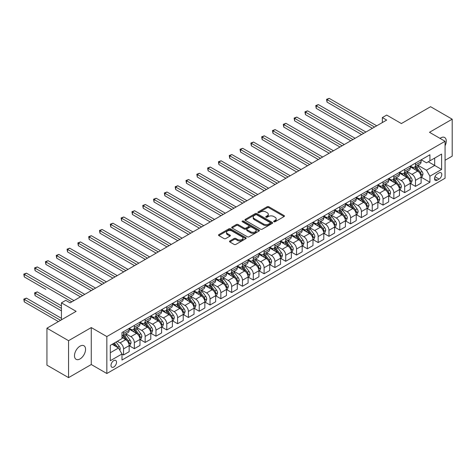 <?xml version="1.0" encoding="UTF-8"?>
<svg xmlns="http://www.w3.org/2000/svg" width="476" height="476" viewBox="0 0 476 476"><rect width="100%" height="100%" fill="white"/><g stroke="black" fill="none" stroke-linecap="round" stroke-linejoin="round"><path stroke-width="0.71" d="M273.902 221.756A0.839 0.488 0 0 0 275.092 221.756L284.113 216.55A1.202 0.696 0 0 0 284.464 216.062A1.202 0.696 0 0 0 284.113 215.569L268.827 206.745A1.202 0.696 0 0 0 267.131 206.745L258.111 211.957A0.839 0.488 0 0 0 257.861 212.296A0.839 0.488 0 0 0 258.111 212.641A0.839 0.488 0 0 0 259.295 212.641L260.467 211.969A3.844 2.219 0 0 1 265.9 211.969L267.173 212.701A3.844 2.219 0 0 1 268.297 214.271A3.844 2.219 0 0 1 267.173 215.836L266.007 216.515A0.839 0.488 0 0 0 265.757 216.854A0.839 0.488 0 0 0 266.007 217.199A0.839 0.488 0 0 0 267.191 217.199L268.363 216.526A3.844 2.219 0 0 1 273.795 216.526L275.068 217.258A3.844 2.219 0 0 1 276.193 218.829A3.844 2.219 0 0 1 275.068 220.4L273.902 221.072A0.839 0.488 0 0 0 273.652 221.417A0.839 0.488 0 0 0 273.902 221.756L273.902 221.072M80.028 358.934A7.83 4.522 120 0 0 85.139 352.032A7.83 4.522 120 0 0 83.943 345.76A7.83 4.522 120 0 0 80.028 346.147A7.83 4.522 120 0 0 74.91 353.049A7.83 4.522 120 0 0 76.112 359.32A7.83 4.522 120 0 0 80.028 358.934M445.066 145.781A7.83 4.522 120 0 0 444.655 137.504A7.83 4.522 120 0 0 440.74 137.891A7.83 4.522 120 0 0 440.008 138.367M113.764 367.026A3.915 2.261 120 0 0 116.317 363.575A3.915 2.261 120 0 0 115.722 360.439A3.915 2.261 120 0 0 113.764 360.63A3.915 2.261 120 0 0 111.206 364.08A3.915 2.261 120 0 0 111.806 367.216A3.915 2.261 120 0 0 113.764 367.026M229.854 240.963A1.202 0.696 0 0 0 229.503 241.451A1.202 0.696 0 0 0 229.854 241.945L234.144 244.42A1.202 0.696 0 0 0 235.84 244.42L245.86 238.637A1.202 0.696 0 0 0 246.211 238.143A1.202 0.696 0 0 0 245.86 237.655L230.574 228.831A1.202 0.696 0 0 0 228.879 228.831L218.859 234.614A1.202 0.696 0 0 0 218.508 235.102A1.202 0.696 0 0 0 218.859 235.596L224.041 238.583A1.202 0.696 0 0 0 225.737 238.583L230.027 236.108A1.202 0.696 0 0 0 230.378 235.62A1.202 0.696 0 0 0 230.027 235.126L227.457 233.645A3.213 1.856 0 0 1 226.516 232.336A3.213 1.856 0 0 1 228.498 230.622A3.213 1.856 0 0 1 231.996 231.021L242.058 236.834A3.213 1.856 0 0 1 243.004 238.143A3.213 1.856 0 0 1 241.017 239.856A3.213 1.856 0 0 1 237.518 239.458L235.84 238.488A1.202 0.696 0 0 0 234.144 238.488L229.854 240.963L229.854 241.945M445.066 160.269L452.2 156.146L452.2 119.19L430.572 106.701L401.381 123.558L386.673 115.067L382.347 117.566L386.673 120.065L70.079 302.849L65.753 300.35L61.428 302.849L61.428 319.83M68.562 340.679L68.562 377.635L91.273 364.527L91.273 327.571L68.562 340.679L46.94 328.196L76.136 311.34L61.428 302.849M91.273 327.571L106.844 336.562L445.066 141.289L445.066 178.244L106.844 373.517L106.844 336.562M452.2 119.19L429.495 132.298L445.066 141.289M260.55 229.17A1.202 0.696 0 0 0 262.246 229.17L272.266 223.387A1.202 0.696 0 0 0 272.617 222.899A1.202 0.696 0 0 0 272.266 222.405L256.98 213.581A1.202 0.696 0 0 0 255.285 213.581L245.265 219.371A1.202 0.696 0 0 0 244.914 219.858A1.202 0.696 0 0 0 245.265 220.346L260.55 229.17M242.671 221.941A0.839 0.488 0 0 1 243.528 222.06L243.528 221.06L259.063 230.033A1.202 0.696 0 0 1 259.414 230.521A1.202 0.696 0 0 1 259.063 231.009L249.043 236.798A1.202 0.696 0 0 1 247.347 236.798L232.062 227.974L232.062 226.992A1.202 0.696 0 0 0 231.711 227.48A1.202 0.696 0 0 0 232.062 227.974M232.062 226.992L236.352 224.517A1.202 0.696 0 0 1 238.048 224.517L244.248 228.093A1.202 0.696 0 0 0 245.943 228.093L248.787 226.451A1.202 0.696 0 0 0 249.138 225.963A1.202 0.696 0 0 0 248.787 225.469L242.338 221.745A0.839 0.488 0 0 1 242.088 221.405A0.839 0.488 0 0 1 242.611 220.953A0.839 0.488 0 0 1 243.528 221.06M68.562 377.635L46.94 365.151L46.94 328.196M439.092 172.901L437.194 174.002A3.79 2.19 120 0 0 434.713 177.34A3.79 2.19 120 0 0 435.296 180.38A3.79 2.19 120 0 0 437.194 180.196L439.092 179.095A3.79 2.19 120 0 0 441.573 175.751A3.79 2.19 120 0 0 440.99 172.717A3.79 2.19 120 0 0 439.092 172.901M421.23 159.793L426.466 162.816L429.923 160.817L429.923 154.771L121.981 332.563L121.981 338.609L110.301 345.35L110.301 360.731L121.981 353.989L121.981 360.034L429.923 182.243L429.923 176.197L426.466 170.206L417.863 165.237M429.923 160.817L441.603 154.075L441.603 169.456L429.923 176.197M91.273 364.527L106.844 373.517M382.347 117.566L382.347 122.558M428.281 161.763L434.683 165.458L434.683 158.068L441.603 154.075M426.466 170.206L434.683 165.458L441.603 169.456M110.301 352.74L118.518 347.998L112.116 344.303M121.981 354.037L123.534 354.935L123.534 348.896A4.891 2.826 -120 0 0 120.077 342.904L117.31 341.304M123.534 354.935L129.157 351.693L129.157 345.647A4.891 2.826 -120 0 0 125.7 339.656L121.981 337.508M129.288 345.772L134.351 348.694L134.351 342.655A4.891 2.826 -120 0 0 130.888 336.657L125.92 333.789M134.351 348.694L139.974 345.451L139.974 339.406A4.891 2.826 -120 0 0 136.511 333.414L129.157 329.166M140.099 339.531L145.162 342.452L145.162 336.407A4.891 2.826 -120 0 0 141.699 330.415L136.731 327.548M145.162 342.452L150.785 339.204L150.785 333.164A4.891 2.826 -120 0 0 147.322 327.173L139.974 322.924M150.916 333.289L155.973 336.211L155.973 330.165A4.891 2.826 -120 0 0 152.516 324.174L147.548 321.306M155.973 336.211L161.596 332.962L161.596 326.923A4.891 2.826 -120 0 0 158.139 320.925L150.785 316.683M161.727 327.048L166.784 329.969L166.784 323.924A4.891 2.826 -120 0 0 163.327 317.932L158.359 315.064M166.784 329.969L172.407 326.72L172.407 320.675A4.891 2.826 -120 0 0 168.95 314.684L161.596 310.441M172.538 320.8L177.602 323.722L177.602 317.682A4.891 2.826 -120 0 0 174.139 311.691L169.17 308.823M177.602 323.722L183.224 320.479L183.224 314.434A4.891 2.826 -120 0 0 179.761 308.442L172.407 304.2M183.355 314.559L188.413 317.48L188.413 311.441A4.891 2.826 -120 0 0 184.956 305.443L179.987 302.575M188.413 317.48L194.035 314.237L194.035 308.192A4.891 2.826 -120 0 0 190.573 302.2L183.224 297.952M194.166 308.317L199.224 311.239L199.224 305.193A4.891 2.826 -120 0 0 195.767 299.202L190.799 296.334M199.224 311.239L204.847 307.996L204.847 301.951A4.891 2.826 -120 0 0 201.39 295.959L194.035 291.711M204.977 302.076L210.041 304.997L210.041 298.952A4.891 2.826 -120 0 0 206.578 292.96L201.61 290.092M210.041 304.997L215.664 301.748L215.664 295.709A4.891 2.826 -120 0 0 212.201 289.711L204.847 285.469M215.789 295.834L220.852 298.755L220.852 292.71A4.891 2.826 -120 0 0 217.389 286.719L212.421 283.851M220.852 298.755L226.475 295.507L226.475 289.467A4.891 2.826 -120 0 0 223.012 283.47L215.664 279.228M226.606 289.592L231.663 292.514L231.663 286.469A4.891 2.826 -120 0 0 228.206 280.477L223.238 277.609M231.663 292.514L237.286 289.265L237.286 283.22A4.891 2.826 -120 0 0 233.829 277.228L226.475 272.986M237.417 283.345L242.474 286.266L242.474 280.227A4.891 2.826 -120 0 0 239.017 274.23L234.049 271.362M242.474 286.266L248.097 283.024L248.097 276.978A4.891 2.826 -120 0 0 244.64 270.987L237.286 266.738M248.228 277.103L253.291 280.025L253.291 273.986A4.891 2.826 -120 0 0 249.829 267.988L244.86 265.12M253.291 280.025L258.914 276.782L258.914 270.737A4.891 2.826 -120 0 0 255.451 264.745L248.097 260.497M259.039 270.862L264.103 273.783L264.103 267.738A4.891 2.826 -120 0 0 260.64 261.746L255.671 258.879M264.103 273.783L269.725 270.535L269.725 264.495A4.891 2.826 -120 0 0 266.262 258.504L258.914 254.255M269.856 264.62L274.914 267.542L274.914 261.497A4.891 2.826 -120 0 0 271.457 255.505L266.489 252.637M274.914 267.542L280.537 264.293L280.537 258.254A4.891 2.826 -120 0 0 277.08 252.256L269.725 248.014M280.667 258.379L285.725 261.3L285.725 255.255A4.891 2.826 -120 0 0 282.268 249.263L277.3 246.395M285.725 261.3L291.348 258.051L291.348 252.006A4.891 2.826 -120 0 0 287.891 246.015L280.537 241.772M291.479 252.131L296.542 255.053L296.542 249.013A4.891 2.826 -120 0 0 293.079 243.022L288.111 240.148M296.542 255.053L302.165 251.81L302.165 245.765A4.891 2.826 -120 0 0 298.702 239.773L291.348 235.531M302.29 245.89L307.353 248.811L307.353 242.772A4.891 2.826 -120 0 0 303.89 236.774L298.922 233.906M307.353 248.811L312.976 245.568L312.976 239.523A4.891 2.826 -120 0 0 309.513 233.532L302.165 229.283M313.107 239.648L318.164 242.57L318.164 236.524A4.891 2.826 -120 0 0 314.707 230.533L309.739 227.665M318.164 242.57L323.787 239.321L323.787 233.282A4.891 2.826 -120 0 0 320.33 227.29L312.976 223.042M323.918 233.407L328.975 236.328L328.975 230.283A4.891 2.826 -120 0 0 325.519 224.291L320.55 221.423M328.975 236.328L334.598 233.079L334.598 227.04A4.891 2.826 -120 0 0 331.141 221.042L323.787 216.8M334.729 227.165L339.793 230.086L339.793 224.041A4.891 2.826 -120 0 0 336.33 218.05L331.361 215.182M339.793 230.086L345.415 226.838L345.415 220.793A4.891 2.826 -120 0 0 341.952 214.801L334.598 210.559M345.546 220.918L350.604 223.839L350.604 217.8A4.891 2.826 -120 0 0 347.141 211.808L342.173 208.94M350.604 223.839L356.226 220.596L356.226 214.551A4.891 2.826 -120 0 0 352.764 208.559L345.415 204.317M356.357 214.676L361.415 217.597L361.415 211.558A4.891 2.826 -120 0 0 357.958 205.561L352.99 202.693M361.415 217.597L367.038 214.355L367.038 208.31A4.891 2.826 -120 0 0 363.581 202.318L356.226 198.07M367.169 208.434L372.232 211.356L372.232 205.311A4.891 2.826 -120 0 0 368.769 199.319L363.801 196.451M372.232 211.356L377.849 208.113L377.849 202.068A4.891 2.826 -120 0 0 374.392 196.076L367.038 191.828M377.98 202.193L383.043 205.114L383.043 199.069A4.891 2.826 -120 0 0 379.58 193.077L374.612 190.21M383.043 205.114L388.666 201.866L388.666 195.826A4.891 2.826 -120 0 0 385.203 189.829L377.849 185.586M388.797 195.951L393.854 198.873L393.854 192.828A4.891 2.826 -120 0 0 390.397 186.836L385.429 183.968M393.854 198.873L399.477 195.624L399.477 189.585A4.891 2.826 -120 0 0 396.014 183.587L388.666 179.345M399.608 189.71L404.665 192.631L404.665 186.586A4.891 2.826 -120 0 0 401.208 180.594L396.24 177.726M404.665 192.631L410.288 189.383L410.288 183.337A4.891 2.826 -120 0 0 406.831 177.346L399.477 173.103M410.419 183.462L415.483 186.384L415.483 180.345A4.891 2.826 -120 0 0 412.02 174.347L407.051 171.479M415.483 186.384L421.105 183.141L421.105 177.096A4.891 2.826 -120 0 0 417.642 171.104L410.288 166.856M410.419 166.035L412.02 166.957A4.891 2.826 -120 0 0 414.465 167.201A4.891 2.826 -120 0 0 415.483 164.958L415.483 163.113M399.608 172.276L401.208 173.199A4.891 2.826 -120 0 0 403.654 173.442A4.891 2.826 -120 0 0 404.665 171.205L404.665 169.355M388.797 178.518L390.397 179.446A4.891 2.826 -120 0 0 392.843 179.684A4.891 2.826 -120 0 0 393.854 177.447L393.854 175.596M377.98 184.759L379.58 185.688A4.891 2.826 -120 0 0 382.026 185.932A4.891 2.826 -120 0 0 383.043 183.688L383.043 181.838M367.169 191.007L368.769 191.929A4.891 2.826 -120 0 0 371.215 192.173A4.891 2.826 -120 0 0 372.232 189.93L372.232 188.085M356.357 197.248L357.958 198.171A4.891 2.826 -120 0 0 360.403 198.415A4.891 2.826 -120 0 0 361.415 196.171L361.415 194.327M345.54 203.49L347.141 204.412A4.891 2.826 -120 0 0 349.592 204.656A4.891 2.826 -120 0 0 350.604 202.419L350.604 200.569M334.729 209.732L336.33 210.66A4.891 2.826 -120 0 0 338.775 210.898A4.891 2.826 -120 0 0 339.793 208.661L339.793 206.81M323.918 215.973L325.519 216.901A4.891 2.826 -120 0 0 327.964 217.139A4.891 2.826 -120 0 0 328.975 214.902L328.975 213.052M313.107 222.221L314.707 223.143A4.891 2.826 -120 0 0 317.153 223.387A4.891 2.826 -120 0 0 318.164 221.144L318.164 219.299M302.29 228.462L303.89 229.384A4.891 2.826 -120 0 0 306.342 229.628A4.891 2.826 -120 0 0 307.353 227.385L307.353 225.541M291.479 234.704L293.079 235.626A4.891 2.826 -120 0 0 295.525 235.87A4.891 2.826 -120 0 0 296.542 233.633L296.542 231.782M280.667 240.945L282.268 241.867A4.891 2.826 -120 0 0 284.713 242.111A4.891 2.826 -120 0 0 285.725 239.874L285.725 238.024M269.856 247.187L271.457 248.115A4.891 2.826 -120 0 0 273.902 248.353A4.891 2.826 -120 0 0 274.914 246.116L274.914 244.265M259.039 253.434L260.64 254.357A4.891 2.826 -120 0 0 263.091 254.6A4.891 2.826 -120 0 0 264.103 252.357L264.103 250.513M248.228 259.676L249.829 260.598A4.891 2.826 -120 0 0 252.274 260.842A4.891 2.826 -120 0 0 253.291 258.599L253.291 256.754M237.417 265.917L239.017 266.84A4.891 2.826 -120 0 0 241.463 267.084A4.891 2.826 -120 0 0 242.474 264.84L242.474 262.996M226.606 272.159L228.206 273.081A4.891 2.826 -120 0 0 230.652 273.325A4.891 2.826 -120 0 0 231.663 271.088L231.663 269.238M215.789 278.4L217.389 279.329A4.891 2.826 -120 0 0 219.835 279.567A4.891 2.826 -120 0 0 220.852 277.329L220.852 275.479M204.977 284.648L206.578 285.57A4.891 2.826 -120 0 0 209.023 285.814A4.891 2.826 -120 0 0 210.041 283.571L210.041 281.721M194.166 290.89L195.767 291.812A4.891 2.826 -120 0 0 198.212 292.056A4.891 2.826 -120 0 0 199.224 289.813L199.224 287.968M183.355 297.131L184.956 298.053A4.891 2.826 -120 0 0 187.401 298.297A4.891 2.826 -120 0 0 188.413 296.054L188.413 294.21M172.538 303.373L174.139 304.295A4.891 2.826 -120 0 0 176.584 304.539A4.891 2.826 -120 0 0 177.602 302.302L177.602 300.451M161.727 309.614L163.327 310.542A4.891 2.826 -120 0 0 165.773 310.78A4.891 2.826 -120 0 0 166.784 308.543L166.784 306.693M150.916 315.856L152.516 316.784A4.891 2.826 -120 0 0 154.962 317.022A4.891 2.826 -120 0 0 155.973 314.785L155.973 312.934M140.099 322.103L141.699 323.025A4.891 2.826 -120 0 0 144.151 323.269A4.891 2.826 -120 0 0 145.162 321.026L145.162 319.182M129.288 328.345L130.888 329.267A4.891 2.826 -120 0 0 133.334 329.511A4.891 2.826 -120 0 0 134.351 327.268L134.351 325.423M421.23 177.221L429.923 182.243M414.465 167.201L420.088 163.952A4.891 2.826 -120 0 0 421.105 161.715L421.105 159.865M403.654 173.442L409.277 170.2A4.891 2.826 -120 0 0 410.288 167.957L410.288 166.112M392.843 179.684L398.466 176.441A4.891 2.826 -120 0 0 399.477 174.198L399.477 172.354M382.026 185.932L387.648 182.683A4.891 2.826 -120 0 0 388.666 180.44L388.666 178.595M371.215 192.173L376.837 188.924A4.891 2.826 -120 0 0 377.849 186.687L377.849 184.837M360.403 198.415L366.026 195.166A4.891 2.826 -120 0 0 367.038 192.929L367.038 191.078M349.592 204.656L355.215 201.413A4.891 2.826 -120 0 0 356.226 199.17L356.226 197.32M338.775 210.898L344.398 207.655A4.891 2.826 -120 0 0 345.415 205.412L345.415 203.567M327.964 217.139L333.587 213.897A4.891 2.826 -120 0 0 334.598 211.653L334.598 209.809M317.153 223.387L322.776 220.138A4.891 2.826 -120 0 0 323.787 217.901L323.787 216.05M306.342 229.628L311.964 226.38A4.891 2.826 -120 0 0 312.976 224.142L312.976 222.292M295.525 235.87L301.147 232.621A4.891 2.826 -120 0 0 302.165 230.384L302.165 228.534M284.713 242.111L290.336 238.869A4.891 2.826 -120 0 0 291.348 236.626L291.348 234.781M273.902 248.353L279.525 245.11A4.891 2.826 -120 0 0 280.537 242.867L280.537 241.023M263.091 254.6L268.714 251.352A4.891 2.826 -120 0 0 269.725 249.115L269.725 247.264M252.274 260.842L257.897 257.593A4.891 2.826 -120 0 0 258.914 255.356L258.914 253.506M241.463 267.084L247.086 263.835A4.891 2.826 -120 0 0 248.097 261.598L248.097 259.747M230.652 273.325L236.274 270.082A4.891 2.826 -120 0 0 237.286 267.839L237.286 265.995M219.835 279.567L225.457 276.324A4.891 2.826 -120 0 0 226.475 274.081L226.475 272.236M209.023 285.814L214.646 282.565A4.891 2.826 -120 0 0 215.664 280.322L215.664 278.478M198.212 292.056L203.835 288.807A4.891 2.826 -120 0 0 204.847 286.57L204.847 284.719M187.401 298.297L193.024 295.049A4.891 2.826 -120 0 0 194.035 292.811L194.035 290.961M176.584 304.539L182.207 301.296A4.891 2.826 -120 0 0 183.224 299.053L183.224 297.202M165.773 310.78L171.396 307.538A4.891 2.826 -120 0 0 172.407 305.295L172.407 303.45M154.962 317.022L160.585 313.779A4.891 2.826 -120 0 0 161.596 311.536L161.596 309.692M144.151 323.269L149.773 320.021A4.891 2.826 -120 0 0 150.785 317.784L150.785 315.933M133.334 329.511L138.956 326.262A4.891 2.826 -120 0 0 139.974 324.025L139.974 322.175M121.981 335.949A4.891 2.826 -120 0 0 122.522 335.753L128.145 332.504A4.891 2.826 -120 0 0 129.157 330.267L129.157 328.416M122.522 335.753A4.891 2.826 -120 0 0 123.534 333.515L123.534 331.665M118.518 347.998L121.981 353.989M274.236 221.875L275.068 221.4A3.844 2.219 0 0 0 276.193 219.829L276.193 218.829M268.297 214.271L268.297 215.271A3.844 2.219 0 0 1 267.173 216.836L266.34 217.318M284.095 216.556L268.827 207.744A1.202 0.696 0 0 0 267.131 207.744L258.444 212.76M272.248 223.399L256.98 214.581A1.202 0.696 0 0 0 255.285 214.581L245.283 220.358M270.142 223.244A0.839 0.488 0 0 0 270.392 222.899A0.839 0.488 0 0 0 270.142 222.554L256.731 214.807A0.839 0.488 0 0 0 255.541 214.807L254.309 215.521A3.844 2.219 0 0 0 253.184 217.092A3.844 2.219 0 0 0 254.309 218.657L263.478 223.952A3.844 2.219 0 0 0 268.91 223.952L270.142 223.244L270.142 224.238A0.839 0.488 0 0 0 270.392 223.898L270.392 222.899M253.184 217.092L253.184 218.085A3.844 2.219 0 0 0 254.309 219.656L254.309 218.657M270.142 224.238L268.91 224.952A3.844 2.219 0 0 1 263.478 224.952L254.309 219.656M232.08 227.98L236.352 225.517L236.352 224.517M249.138 225.963L249.138 226.963A1.202 0.696 0 0 1 248.787 227.451L245.943 229.093A1.202 0.696 0 0 1 244.248 229.093L238.048 225.517A1.202 0.696 0 0 0 236.352 225.517M243.528 222.06L259.045 231.021M250.679 231.806A3.213 1.856 0 0 0 254.178 232.211A3.213 1.856 0 0 0 256.159 230.497A3.213 1.856 0 0 0 255.219 229.182L251.679 227.141A1.202 0.696 0 0 0 249.977 227.141L247.133 228.783A1.202 0.696 0 0 0 246.782 229.271A1.202 0.696 0 0 0 247.133 229.759L250.679 231.806L250.679 232.806A3.213 1.856 0 0 0 254.178 233.21A3.213 1.856 0 0 0 256.159 231.497L256.159 230.497M246.782 229.271L246.782 230.271A1.202 0.696 0 0 0 247.133 230.759L247.133 229.759M250.679 232.806L247.133 230.759M243.004 238.143L243.004 239.142A3.213 1.856 0 0 1 241.017 240.856A3.213 1.856 0 0 1 237.518 240.451L235.84 239.487A1.202 0.696 0 0 0 234.144 239.487L229.872 241.951M226.516 232.336L226.516 233.335A3.213 1.856 0 0 0 227.457 234.644L227.457 233.645M230.009 236.12L227.457 234.644M245.842 238.643L230.574 229.831A1.202 0.696 0 0 0 228.879 229.831L218.877 235.602L218.859 234.614M421.105 177.298L422.141 176.697L423.003 174.198A3.243 1.874 -120 0 0 421.968 171.437L418.434 166.719A9.359 5.403 -120 0 0 417.416 165.499M413.9 168.944A9.359 5.403 -120 0 0 411.984 166.939M420.808 175.311L421.254 174.341A3.243 1.874 -120 0 0 420.326 172.389L416.792 167.671A9.359 5.403 -120 0 0 415.774 166.445M414.899 166.951A7.771 4.486 60 0 1 416.179 168.397L419.166 172.395M327.03 127.08L350.776 140.789L305.408 114.597L305.408 112.098L307.567 110.849L355.102 138.29M414.733 167.046A9.359 5.403 60 0 1 415.756 168.272L418.106 171.408M374.564 127.056L327.03 99.615L329.196 98.365L376.724 125.807M372.405 128.306L327.03 102.108L327.03 99.615L326.554 99.335L329.196 98.365M327.03 102.108L326.554 99.335M410.288 183.54L411.329 182.939L412.192 180.44A3.243 1.874 -120 0 0 411.157 177.685L407.623 172.966A9.359 5.403 -120 0 0 406.605 171.741M403.089 175.186A9.359 5.403 -120 0 0 401.173 173.181M409.997 181.552L410.443 180.582A3.243 1.874 -120 0 0 409.515 178.631L405.98 173.913A9.359 5.403 -120 0 0 404.957 172.693M404.088 173.193A7.771 4.486 60 0 1 405.362 174.644L408.354 178.637M316.219 133.322L339.965 147.03L294.596 120.839L294.596 118.34L296.756 117.09L344.291 144.537M403.922 173.288A9.359 5.403 60 0 1 404.939 174.513L407.289 177.649M399.477 189.781L400.512 189.18L401.381 186.687A3.243 1.874 -120 0 0 400.346 183.926L396.811 179.208A9.359 5.403 -120 0 0 395.788 177.982M392.278 181.427A9.359 5.403 -120 0 0 390.362 179.422M399.18 187.794L399.632 186.824A3.243 1.874 -120 0 0 398.704 184.872L395.169 180.154A9.359 5.403 -120 0 0 394.146 178.934M393.277 179.434A7.771 4.486 60 0 1 394.55 180.886L397.543 184.878M305.408 139.563L329.148 153.272L283.779 127.08L283.779 124.581L285.945 123.332L333.474 150.779M393.111 179.529A9.359 5.403 60 0 1 394.128 180.755L396.478 183.891M388.666 196.023L389.701 195.428L390.57 192.929A3.243 1.874 -120 0 0 389.535 190.168L386 185.45A9.359 5.403 -120 0 0 384.977 184.224M381.46 187.669A9.359 5.403 -120 0 0 379.545 185.664M388.368 194.041L388.815 193.066A3.243 1.874 -120 0 0 387.886 191.114L384.352 186.396A9.359 5.403 -120 0 0 383.335 185.176M382.46 185.676A7.771 4.486 60 0 1 383.739 187.127L386.726 191.12M294.596 145.811L318.337 159.519L272.968 133.322L272.968 130.829L275.128 129.579L322.663 157.02M382.293 185.777A9.359 5.403 60 0 1 383.317 186.997L385.667 190.132M363.753 133.298L316.219 105.856L318.385 104.607L365.913 132.048M361.587 134.547L316.219 108.349L316.219 105.856L315.743 105.583L318.385 104.607M316.219 108.349L315.743 105.583M352.942 139.539L304.932 111.824L307.567 110.849M305.408 114.597L304.932 111.824M342.125 145.781L294.12 118.066L296.756 117.09M294.596 120.839L294.12 118.066M377.849 202.264L378.89 201.669L379.753 199.17A3.243 1.874 -120 0 0 378.717 196.41L375.183 191.691A9.359 5.403 -120 0 0 374.166 190.471M370.649 193.916A9.359 5.403 -120 0 0 368.733 191.911M377.557 200.283L378.003 199.307A3.243 1.874 -120 0 0 377.075 197.361L373.541 192.643A9.359 5.403 -120 0 0 372.524 191.417M371.649 191.923A7.771 4.486 60 0 1 372.922 193.369L375.915 197.361M283.779 152.052L307.526 165.761L262.157 139.563L262.157 137.07L264.317 135.821L311.851 163.262M371.482 192.018A9.359 5.403 60 0 1 372.506 193.238L374.856 196.38M331.314 152.028L283.303 124.307L285.945 123.332M283.779 127.08L283.303 124.307M367.038 208.512L368.079 207.911L368.942 205.412A3.243 1.874 -120 0 0 367.906 202.651L364.372 197.933A9.359 5.403 -120 0 0 363.349 196.713M359.838 200.158A9.359 5.403 -120 0 0 357.922 198.153M366.746 206.525L367.192 205.549A3.243 1.874 -120 0 0 366.264 203.603L362.73 198.885A9.359 5.403 -120 0 0 361.706 197.659M360.838 198.165A7.771 4.486 60 0 1 362.111 199.611L365.104 203.603M272.968 158.294L296.715 172.003L251.346 145.811L251.346 143.312L253.506 142.062L301.04 169.504M360.671 198.26A9.359 5.403 60 0 1 361.689 199.486L364.039 202.621M356.226 214.753L357.262 214.152L358.13 211.653A3.243 1.874 -120 0 0 357.095 208.893L353.561 204.18A9.359 5.403 -120 0 0 352.537 202.954M349.021 206.4A9.359 5.403 -120 0 0 347.105 204.394M355.929 212.766L356.381 211.796A3.243 1.874 -120 0 0 355.453 209.845L351.919 205.126A9.359 5.403 -120 0 0 350.895 203.901M350.027 204.406A7.771 4.486 60 0 1 351.3 205.858L354.293 209.851M262.157 164.535L285.897 178.244L240.529 152.052L240.529 149.553L242.695 148.304L290.223 175.745M349.86 204.501A9.359 5.403 60 0 1 350.877 205.727L353.228 208.863M345.415 220.995L346.451 220.394L347.313 217.901A3.243 1.874 -120 0 0 346.284 215.14L342.75 210.422A9.359 5.403 -120 0 0 341.726 209.196M338.21 212.641A9.359 5.403 -120 0 0 336.294 210.636M345.118 219.008L345.564 218.038A3.243 1.874 -120 0 0 344.636 216.086L341.102 211.368A9.359 5.403 -120 0 0 340.084 210.148M339.209 210.648A7.771 4.486 60 0 1 340.489 212.1L343.476 216.092M251.34 170.777L275.086 184.486L229.718 158.294L229.718 155.795L231.877 154.545L279.412 181.993M339.043 210.743A9.359 5.403 60 0 1 340.066 211.969L342.417 215.104M334.598 227.236L335.639 226.635L336.502 224.142A3.243 1.874 -120 0 0 335.467 221.382L331.933 216.663A9.359 5.403 -120 0 0 330.915 215.438M327.399 218.883A9.359 5.403 -120 0 0 325.483 216.877M334.307 225.255L334.753 224.279A3.243 1.874 -120 0 0 333.825 222.328L330.29 217.609A9.359 5.403 -120 0 0 329.267 216.39M328.398 216.889A7.771 4.486 60 0 1 329.672 218.341L332.664 222.334M240.529 177.024L264.275 190.733L218.906 164.535L218.906 162.036L221.066 160.793L268.601 188.234M328.232 216.991A9.359 5.403 60 0 1 329.255 218.21L331.605 221.346M323.787 233.478L324.828 232.883L325.691 230.384A3.243 1.874 -120 0 0 324.656 227.623L321.122 222.905A9.359 5.403 -120 0 0 320.098 221.685M316.588 225.124A9.359 5.403 -120 0 0 314.672 223.119M323.496 231.497L323.942 230.521A3.243 1.874 -120 0 0 323.014 228.575L319.479 223.857A9.359 5.403 -120 0 0 318.456 222.631M317.587 223.137A7.771 4.486 60 0 1 318.86 224.583L321.853 228.575M229.718 183.266L253.464 196.975L208.089 170.777L208.089 168.284L210.255 167.034L257.79 194.476M317.421 223.232A9.359 5.403 60 0 1 318.438 224.452L320.788 227.587M320.503 158.27L272.492 130.549L275.128 129.579M272.968 133.322L272.492 130.549M309.686 164.512L261.681 136.796L264.317 135.821M262.157 139.563L261.681 136.796M298.874 170.753L250.87 143.038L253.506 142.062M251.346 145.811L250.87 143.038M288.063 176.995L240.053 149.28L242.695 148.304M240.529 152.052L240.053 149.28M277.252 183.236L229.242 155.521L231.877 154.545M229.718 158.294L229.242 155.521M312.976 239.725L314.011 239.125L314.88 236.626A3.243 1.874 -120 0 0 313.845 233.865L310.31 229.146A9.359 5.403 -120 0 0 309.287 227.927M305.77 231.372A9.359 5.403 -120 0 0 303.855 229.367M312.678 237.738L313.131 236.762A3.243 1.874 -120 0 0 312.202 234.817L308.668 230.098A9.359 5.403 -120 0 0 307.645 228.873M306.776 229.378A7.771 4.486 60 0 1 308.049 230.824L311.042 234.817M218.906 189.507L242.647 203.216L197.278 177.024L197.278 174.525L199.444 173.276L246.973 200.717M306.603 229.474A9.359 5.403 60 0 1 307.627 230.693L309.977 233.835M266.435 189.484L218.43 161.763L221.066 160.793M218.906 164.535L218.43 161.763M302.165 245.967L303.2 245.366L304.063 242.867A3.243 1.874 -120 0 0 303.034 240.106L299.499 235.388A9.359 5.403 -120 0 0 298.476 234.168M294.959 237.613A9.359 5.403 -120 0 0 293.043 235.608M301.867 243.98L302.314 243.01A3.243 1.874 -120 0 0 301.385 241.058L297.851 236.34A9.359 5.403 -120 0 0 296.834 235.114M295.959 235.62A7.771 4.486 60 0 1 297.238 237.072L300.225 241.064M208.089 195.749L231.836 209.458L186.467 183.266L186.467 180.767L188.627 179.517L236.161 206.959M295.792 235.715A9.359 5.403 60 0 1 296.816 236.941L299.166 240.077M255.624 195.725L207.613 168.004L210.255 167.034M208.089 170.777L207.613 168.004M291.348 252.209L292.389 251.608L293.252 249.115A3.243 1.874 -120 0 0 292.216 246.354L288.682 241.635A9.359 5.403 -120 0 0 287.665 240.41M284.148 243.855A9.359 5.403 -120 0 0 282.232 241.85M291.056 250.221L291.502 249.251A3.243 1.874 -120 0 0 290.574 247.3L287.04 242.581A9.359 5.403 -120 0 0 286.017 241.362M285.148 241.862A7.771 4.486 60 0 1 286.421 243.313L289.414 247.306M197.278 201.991L221.025 215.699L175.656 189.507L175.656 187.008L177.816 185.759L225.35 213.206M284.981 241.957A9.359 5.403 60 0 1 286.005 243.182L288.355 246.318M244.813 201.967L196.802 174.252L199.444 173.276M197.278 177.024L196.802 174.252M280.537 258.45L281.578 257.849L282.441 255.356A3.243 1.874 -120 0 0 281.405 252.595L277.871 247.877A9.359 5.403 -120 0 0 276.848 246.651M273.337 250.096A9.359 5.403 -120 0 0 271.421 248.091M280.239 256.463L280.691 255.493A3.243 1.874 -120 0 0 279.763 253.541L276.229 248.823A9.359 5.403 -120 0 0 275.205 247.603M274.337 248.103A7.771 4.486 60 0 1 275.61 249.555L278.603 253.547M186.467 208.238L210.214 221.941L164.839 195.749L164.839 193.25L167.005 192.006L214.539 219.448M274.17 248.198A9.359 5.403 60 0 1 275.188 249.424L277.538 252.56M234.002 208.208L185.991 180.493L188.627 179.517M186.467 183.266L185.991 180.493M269.725 264.692L270.761 264.097L271.629 261.598A3.243 1.874 -120 0 0 270.594 258.837L267.06 254.119A9.359 5.403 -120 0 0 266.036 252.893M262.52 256.338A9.359 5.403 -120 0 0 260.604 254.333M269.428 262.71L269.874 261.735A3.243 1.874 -120 0 0 268.952 259.783L265.418 255.065A9.359 5.403 -120 0 0 264.394 253.845M263.525 254.345A7.771 4.486 60 0 1 264.799 255.796L267.792 259.789M175.656 214.48L199.396 228.188L154.028 201.991L154.028 199.498L156.193 198.248L203.722 225.689M263.353 254.446A9.359 5.403 60 0 1 264.376 255.666L266.727 258.801M223.185 214.45L175.18 186.735L177.816 185.759M175.656 189.507L175.18 186.735M258.914 270.939L259.95 270.338L260.812 267.839A3.243 1.874 -120 0 0 259.777 265.078L256.243 260.36A9.359 5.403 -120 0 0 255.225 259.14M251.709 262.585A9.359 5.403 -120 0 0 249.793 260.58M258.617 268.952L259.063 267.976A3.243 1.874 -120 0 0 258.135 266.03L254.6 261.312A9.359 5.403 -120 0 0 253.583 260.086M252.708 260.592A7.771 4.486 60 0 1 253.988 262.038L256.975 266.03M164.839 220.721L188.585 234.43L143.216 208.232L143.216 205.739L145.376 204.49L192.911 231.931M252.542 260.687A9.359 5.403 60 0 1 253.565 261.907L255.915 265.049M212.373 220.697L164.363 192.976L167.005 192.006M164.839 195.749L164.363 192.976M248.097 277.181L249.138 276.58L250.001 274.081A3.243 1.874 -120 0 0 248.966 271.32L245.432 266.602A9.359 5.403 -120 0 0 244.414 265.382M240.898 268.827A9.359 5.403 -120 0 0 238.982 266.822M247.806 275.193L248.252 274.224A3.243 1.874 -120 0 0 247.324 272.272L243.789 267.554A9.359 5.403 -120 0 0 242.766 266.328M241.897 266.834A7.771 4.486 60 0 1 243.171 268.28L246.163 272.278M154.028 226.963L177.774 240.672L132.405 214.48L132.405 211.981L134.565 210.731L182.1 238.173M241.731 266.929A9.359 5.403 60 0 1 242.754 268.155L245.098 271.29M237.286 283.422L238.327 282.821L239.19 280.322A3.243 1.874 -120 0 0 238.155 277.567L234.62 272.849A9.359 5.403 -120 0 0 233.597 271.623M230.086 275.068A9.359 5.403 -120 0 0 228.171 273.063M236.988 281.435L237.441 280.465A3.243 1.874 -120 0 0 236.512 278.514L232.978 273.795A9.359 5.403 -120 0 0 231.955 272.575M231.086 273.075A7.771 4.486 60 0 1 232.359 274.527L235.352 278.519M143.216 233.204L166.963 246.913L121.588 220.721L121.588 218.222L123.754 216.973L171.283 244.42M230.919 273.17A9.359 5.403 60 0 1 231.937 274.396L234.287 277.532M226.475 289.664L227.51 289.063L228.379 286.57A3.243 1.874 -120 0 0 227.344 283.809L223.809 279.091A9.359 5.403 -120 0 0 222.786 277.865M219.269 281.31A9.359 5.403 -120 0 0 217.353 279.305M226.177 287.677L226.624 286.707A3.243 1.874 -120 0 0 225.695 284.755L222.161 280.037A9.359 5.403 -120 0 0 221.144 278.817M220.269 279.317A7.771 4.486 60 0 1 221.548 280.769L224.535 284.761M132.405 239.446L156.146 253.155L110.777 226.963L110.777 224.464L112.943 223.214L160.471 250.662M220.102 279.412A9.359 5.403 60 0 1 221.126 280.638L223.476 283.773M215.664 295.905L216.699 295.31L217.562 292.811A3.243 1.874 -120 0 0 216.526 290.051L212.992 285.332A9.359 5.403 -120 0 0 211.975 284.107M208.458 287.552A9.359 5.403 -120 0 0 206.542 285.546M215.366 293.924L215.812 292.948A3.243 1.874 -120 0 0 214.884 290.997L211.35 286.278A9.359 5.403 -120 0 0 210.332 285.059M209.458 285.558A7.771 4.486 60 0 1 210.737 287.01L213.724 291.003M121.588 245.693L145.335 259.402L99.966 233.204L99.966 230.711L102.126 229.462L149.66 256.903M209.291 285.659A9.359 5.403 60 0 1 210.315 286.879L212.665 290.015M204.847 302.147L205.888 301.552L206.751 299.053A3.243 1.874 -120 0 0 205.715 296.292L202.181 291.574A9.359 5.403 -120 0 0 201.164 290.354M197.647 293.799A9.359 5.403 -120 0 0 195.731 291.794M204.555 300.166L205.001 299.19A3.243 1.874 -120 0 0 204.073 297.244L200.539 292.526A9.359 5.403 -120 0 0 199.515 291.3M198.647 291.806A7.771 4.486 60 0 1 199.92 293.252L202.913 297.244M110.777 251.935L134.524 265.644L89.155 239.446L89.155 236.953L91.315 235.703L138.849 263.145M198.48 291.901A9.359 5.403 60 0 1 199.498 293.121L201.848 296.262M194.035 308.394L195.071 307.793L195.939 305.295A3.243 1.874 -120 0 0 194.904 302.534L191.37 297.815A9.359 5.403 -120 0 0 190.346 296.596M186.83 300.041A9.359 5.403 -120 0 0 184.914 298.035M193.738 306.407L194.19 305.431A3.243 1.874 -120 0 0 193.262 303.486L189.728 298.767A9.359 5.403 -120 0 0 188.704 297.542M187.836 298.047A7.771 4.486 60 0 1 189.109 299.493L192.102 303.486M99.966 258.176L123.706 271.885L78.338 245.693L78.338 243.194L80.504 241.945L128.032 269.386M187.669 298.143A9.359 5.403 60 0 1 188.686 299.368L191.037 302.504M183.224 314.636L184.26 314.035L185.128 311.536A3.243 1.874 -120 0 0 184.093 308.775L180.559 304.063A9.359 5.403 -120 0 0 179.535 302.837M176.019 306.282A9.359 5.403 -120 0 0 174.103 304.277M182.927 312.649L183.373 311.679A3.243 1.874 -120 0 0 182.445 309.727L178.911 305.009A9.359 5.403 -120 0 0 177.893 303.783M177.018 304.289A7.771 4.486 60 0 1 178.298 305.741L181.285 309.733M89.155 264.418L112.895 278.127L67.527 251.935L67.527 249.436L69.686 248.186L117.221 275.628M176.852 304.384A9.359 5.403 60 0 1 177.875 305.61L180.225 308.745M172.407 320.878L173.448 320.277L174.311 317.784A3.243 1.874 -120 0 0 173.276 315.023L169.742 310.304A9.359 5.403 -120 0 0 168.724 309.079M165.208 312.524A9.359 5.403 -120 0 0 163.292 310.519M172.116 318.89L172.562 317.92A3.243 1.874 -120 0 0 171.634 315.969L168.099 311.25A9.359 5.403 -120 0 0 167.082 310.031M166.207 310.53A7.771 4.486 60 0 1 167.481 311.982L170.473 315.975M78.338 270.66L102.084 284.368L56.715 258.176L56.715 255.677L58.875 254.428L106.41 281.875M166.041 310.626A9.359 5.403 60 0 1 167.064 311.851L169.414 314.987M161.596 327.119L162.637 326.524L163.5 324.025A3.243 1.874 -120 0 0 162.465 321.264L158.93 316.546A9.359 5.403 -120 0 0 157.907 315.32M154.397 318.765A9.359 5.403 -120 0 0 152.481 316.76M161.305 325.138L161.751 324.162A3.243 1.874 -120 0 0 160.823 322.21L157.288 317.492A9.359 5.403 -120 0 0 156.265 316.272M155.396 316.772A7.771 4.486 60 0 1 156.669 318.224L159.662 322.216M67.527 276.907L91.273 290.616L45.898 264.418L45.898 261.919L48.064 260.675L95.599 288.117M155.23 316.873A9.359 5.403 60 0 1 156.247 318.093L158.597 321.229M150.785 333.361L151.82 332.766L152.689 330.267A3.243 1.874 -120 0 0 151.654 327.506L148.119 322.787A9.359 5.403 -120 0 0 147.096 321.568M143.579 325.007A9.359 5.403 -120 0 0 141.664 323.002M150.487 331.379L150.94 330.403A3.243 1.874 -120 0 0 150.011 328.458L146.477 323.74A9.359 5.403 -120 0 0 145.454 322.514M144.585 323.02A7.771 4.486 60 0 1 145.858 324.465L148.851 328.458M56.715 283.149L80.456 296.857L35.087 270.66L35.087 268.166L37.253 266.917L84.782 294.358M144.418 323.115A9.359 5.403 60 0 1 145.436 324.334L147.786 327.47M139.974 339.608L141.009 339.007L141.872 336.508A3.243 1.874 -120 0 0 140.842 333.747L137.308 329.029A9.359 5.403 -120 0 0 136.285 327.809M132.768 331.254A9.359 5.403 -120 0 0 130.852 329.249M139.676 337.621L140.123 336.645A3.243 1.874 -120 0 0 139.194 334.699L135.66 329.981A9.359 5.403 -120 0 0 134.643 328.755M133.768 329.261A7.771 4.486 60 0 1 135.047 330.707L138.034 334.699M45.898 289.39L24.276 276.907L24.276 274.408L26.436 273.159L73.97 300.6M133.601 329.356A9.359 5.403 60 0 1 134.625 330.576L136.975 333.718M129.157 345.85L130.198 345.249L131.061 342.75A3.243 1.874 -120 0 0 130.025 339.989L126.491 335.271A9.359 5.403 -120 0 0 125.474 334.051M128.865 343.862L129.311 342.893A3.243 1.874 -120 0 0 128.383 340.941L124.849 336.223A9.359 5.403 -120 0 0 123.825 334.997M122.957 335.503A7.771 4.486 60 0 1 124.23 336.954L127.223 340.947M61.428 305.848L37.253 291.889L35.087 293.133L35.087 295.632L61.428 310.84M122.79 335.598A9.359 5.403 60 0 1 123.814 336.824L126.164 339.959M35.087 295.632L34.611 292.859L61.428 308.341M34.611 292.859L37.253 291.889M119.815 350.241L120.249 348.997A3.243 1.874 -120 0 0 119.214 346.236L116.061 342.024M61.428 318.331L26.436 298.131L24.276 299.38L24.276 301.873L58.399 321.58M117.864 347.617A3.243 1.874 -120 0 0 117.572 347.183L114.418 342.97M113.603 343.44L115.87 346.468M113.377 343.571L115.299 346.135M24.276 301.873L23.8 299.101L60.565 320.33M23.8 299.101L26.436 298.131M201.562 226.939L153.552 199.218L156.193 198.248M154.028 201.991L153.552 199.218M190.751 233.18L142.74 205.465L145.376 204.49M143.216 208.232L142.74 205.465M179.934 239.422L131.929 211.707L134.565 210.731M132.405 214.48L131.929 211.707M169.123 245.664L121.112 217.948L123.754 216.973M121.588 220.721L121.112 217.948M158.312 251.911L110.301 224.19L112.943 223.214M110.777 226.963L110.301 224.19M147.495 258.153L99.49 230.432L102.126 229.462M99.966 233.204L99.49 230.432M136.683 264.394L88.679 236.679L91.315 235.703M89.155 239.446L88.679 236.679M125.872 270.636L77.862 242.921L80.504 241.945M78.338 245.693L77.862 242.921M115.061 276.877L67.051 249.162L69.686 248.186M67.527 251.935L67.051 249.162M104.244 283.119L56.239 255.404L58.875 254.428M56.715 258.176L56.239 255.404M93.433 289.366L45.428 261.645L48.064 260.675M45.898 264.418L45.428 261.645M82.622 295.608L34.611 267.887L37.253 266.917M35.087 270.66L34.611 267.887M71.811 301.849L23.8 274.134L26.436 273.159M24.276 276.907L23.8 274.134M120.077 342.904L125.7 339.656M130.888 336.657L136.511 333.414M141.699 330.415L147.322 327.173M152.516 324.174L158.139 320.925M163.327 317.932L168.95 314.684M174.139 311.691L179.761 308.442M184.956 305.443L190.573 302.2M195.767 299.202L201.39 295.959M206.578 292.96L212.201 289.711M217.389 286.719L223.012 283.47M228.206 280.477L233.829 277.228M239.017 274.23L244.64 270.987M249.829 267.988L255.451 264.745M260.64 261.746L266.262 258.504M271.457 255.505L277.08 252.256M282.268 249.263L287.891 246.015M293.079 243.022L298.702 239.773M303.89 236.774L309.513 233.532M314.707 230.533L320.33 227.29M325.519 224.291L331.141 221.042M336.33 218.05L341.952 214.801M347.141 211.808L352.764 208.559M357.958 205.561L363.581 202.318M368.769 199.319L374.392 196.076M379.58 193.077L385.203 189.829M390.397 186.836L396.014 183.587M401.208 180.594L406.831 177.346M412.02 174.347L417.642 171.104M415.483 164.958L421.105 161.715M415.483 180.345L421.105 177.096M404.665 186.586L410.288 183.337M404.665 171.205L410.288 167.957M393.854 192.828L399.477 189.585M393.854 177.447L399.477 174.198M383.043 199.069L388.666 195.826M383.043 183.688L388.666 180.44M372.232 205.311L377.849 202.068M372.232 189.93L377.849 186.687M361.415 211.558L367.038 208.31M361.415 196.171L367.038 192.929M350.604 217.8L356.226 214.551M350.604 202.419L356.226 199.17M339.793 224.041L345.415 220.793M339.793 208.661L345.415 205.412M328.975 230.283L334.598 227.04M328.975 214.902L334.598 211.653M318.164 236.524L323.787 233.282M318.164 221.144L323.787 217.901M307.353 242.772L312.976 239.523M307.353 227.385L312.976 224.142M296.542 249.013L302.165 245.765M296.542 233.633L302.165 230.384M285.725 255.255L291.348 252.006M285.725 239.874L291.348 236.626M274.914 261.497L280.537 258.254M274.914 246.116L280.537 242.867M264.103 267.738L269.725 264.495M264.103 252.357L269.725 249.115M253.291 273.986L258.914 270.737M253.291 258.599L258.914 255.356M242.474 280.227L248.097 276.978M242.474 264.84L248.097 261.598M231.663 286.469L237.286 283.22M231.663 271.088L237.286 267.839M220.852 292.71L226.475 289.467M220.852 277.329L226.475 274.081M210.041 298.952L215.664 295.709M210.041 283.571L215.664 280.322M199.224 305.193L204.847 301.951M199.224 289.813L204.847 286.57M188.413 311.441L194.035 308.192M188.413 296.054L194.035 292.811M177.602 317.682L183.224 314.434M177.602 302.302L183.224 299.053M166.784 323.924L172.407 320.675M166.784 308.543L172.407 305.295M155.973 330.165L161.596 326.923M155.973 314.785L161.596 311.536M145.162 336.407L150.785 333.164M145.162 321.026L150.785 317.784M134.351 342.655L139.974 339.406M134.351 327.268L139.974 324.025M123.534 348.896L129.157 345.647M123.534 333.515L129.157 330.267M434.945 176.697L439.092 179.095M434.511 178.643L437.194 180.196M275.068 221.4L275.068 220.4M266.007 217.199L266.007 216.515M267.173 216.836L267.173 215.836M258.111 212.641L258.111 211.957M267.131 207.744L267.131 206.745M268.827 207.744L268.827 206.745M284.113 216.55L284.113 215.569M245.265 220.346L245.265 219.371M255.285 214.581L255.285 213.581M256.98 214.581L256.98 213.581M272.266 223.387L272.266 222.405M263.478 224.952L263.478 223.952M268.91 224.952L268.91 223.952M238.048 225.517L238.048 224.517M244.248 229.093L244.248 228.093M245.943 229.093L245.943 228.093M248.787 227.451L248.787 226.451M259.063 231.009L259.063 230.033M234.144 239.487L234.144 238.488M235.84 239.487L235.84 238.488M237.518 240.451L237.518 239.458M230.027 236.108L230.027 235.126M228.879 229.831L228.879 228.831M230.574 229.831L230.574 228.831M245.86 238.637L245.86 237.655M420.861 175.489L422.985 174.264M416.792 167.671L418.434 166.719M414.245 169.141L415.756 168.272M420.326 172.389L421.968 171.437M420.07 173.657L421.254 174.341M410.05 181.731L412.168 180.505M405.98 173.913L407.623 172.966M403.434 175.382L404.939 174.513M409.515 178.631L411.157 177.685M409.259 179.898L410.443 180.582M399.233 187.972L401.357 186.747M395.169 180.154L396.811 179.208M392.617 181.63L394.128 180.755M398.704 184.872L400.346 183.926M398.448 186.14L399.632 186.824M388.422 194.214L390.546 192.988M384.352 186.396L386 185.45M381.806 187.871L383.317 186.997M387.886 191.114L389.535 190.168M387.631 192.381L388.815 193.066M377.611 200.461L379.735 199.236M373.541 192.643L375.183 191.691M370.994 194.113L372.506 193.238M377.075 197.361L378.717 196.41M376.819 198.623L378.003 199.307M366.8 206.703L368.918 205.477M362.73 198.885L364.372 197.933M360.183 200.354L361.689 199.486M366.264 203.603L367.906 202.651M366.008 204.864L367.192 205.549M355.983 212.945L358.107 211.719M351.919 205.126L353.561 204.18M349.366 206.596L350.877 205.727M355.453 209.845L357.095 208.893M355.191 211.112L356.381 211.796M345.171 219.186L347.296 217.96M341.102 211.368L342.75 210.422M338.555 212.837L340.066 211.969M344.636 216.086L346.284 215.14M344.38 217.353L345.564 218.038M334.36 225.428L336.484 224.202M330.29 217.609L331.933 216.663M327.744 219.085L329.255 218.21M333.825 222.328L335.467 221.382M333.569 223.595L334.753 224.279M323.543 231.675L325.667 230.444M319.479 223.857L321.122 222.905M316.927 225.326L318.438 224.452M323.014 228.575L324.656 227.623M322.758 229.837L323.942 230.521M312.732 237.917L314.856 236.691M308.668 230.098L310.31 229.146M306.116 231.568L307.627 230.693M312.202 234.817L313.845 233.865M311.941 236.078L313.131 236.762M301.921 244.158L304.045 242.933M297.851 236.34L299.499 235.388M295.304 237.81L296.816 236.941M301.385 241.058L303.034 240.106M301.13 242.326L302.314 243.01M291.11 250.4L293.234 249.174M287.04 242.581L288.682 241.635M284.493 244.051L286.005 243.182M290.574 247.3L292.216 246.354M290.318 248.567L291.502 249.251M280.293 256.641L282.417 255.416M276.229 248.823L277.871 247.877M273.676 250.299L275.188 249.424M279.763 253.541L281.405 252.595M279.507 254.809L280.691 255.493M269.481 262.883L271.606 261.657M265.418 255.065L267.06 254.119M262.865 256.54L264.376 255.666M268.952 259.783L270.594 258.837M268.69 261.05L269.874 261.735M258.67 269.13L260.794 267.905M254.6 261.312L256.243 260.36M252.054 262.782L253.565 261.907M258.135 266.03L259.777 265.078M257.879 267.292L259.063 267.976M247.859 275.372L249.983 274.146M243.789 267.554L245.432 266.602M241.243 269.023L242.754 268.155M247.324 272.272L248.966 271.32M247.068 273.539L248.252 274.224M237.042 281.613L239.166 280.388M232.978 273.795L234.62 272.849M230.426 275.265L231.937 274.396M236.512 278.514L238.155 277.567M236.257 279.781L237.441 280.465M226.231 287.855L228.355 286.629M222.161 280.037L223.809 279.091M219.614 281.512L221.126 280.638M225.695 284.755L227.344 283.809M225.44 286.022L226.624 286.707M215.42 294.097L217.544 292.871M211.35 286.278L212.992 285.332M208.803 287.754L210.315 286.879M214.884 290.997L216.526 290.051M214.628 292.264L215.812 292.948M204.609 300.344L206.727 299.118M200.539 292.526L202.181 291.574M197.992 293.995L199.498 293.121M204.073 297.244L205.715 296.292M203.817 298.506L205.001 299.19M193.791 306.586L195.916 305.36M189.728 298.767L191.37 297.815M187.175 300.237L188.686 299.368M193.262 303.486L194.904 302.534M193.006 304.747L194.19 305.431M182.98 312.827L185.105 311.601M178.911 305.009L180.559 304.063M176.364 306.479L177.875 305.61M182.445 309.727L184.093 308.775M182.189 310.995L183.373 311.679M172.169 319.069L174.293 317.843M168.099 311.25L169.742 310.304M165.553 312.72L167.064 311.851M171.634 315.969L173.276 315.023M171.378 317.236L172.562 317.92M161.358 325.31L163.476 324.085M157.288 317.492L158.93 316.546M154.742 318.968L156.247 318.093M160.823 322.21L162.465 321.264M160.567 323.478L161.751 324.162M150.541 331.558L152.665 330.332M146.477 323.74L148.119 322.787M143.925 325.209L145.436 324.334M150.011 328.458L151.654 327.506M149.75 329.719L150.94 330.403M139.73 337.799L141.854 336.574M135.66 329.981L137.308 329.029M133.113 331.451L134.625 330.576M139.194 334.699L140.842 333.747M138.938 335.961L140.123 336.645M128.919 344.041L131.043 342.815M124.849 336.223L126.491 335.271M122.302 337.692L123.814 336.824M128.383 340.941L130.025 339.989M128.127 342.208L129.311 342.893M119.405 349.533L120.226 349.057M117.572 347.183L119.214 346.236"/></g></svg>
